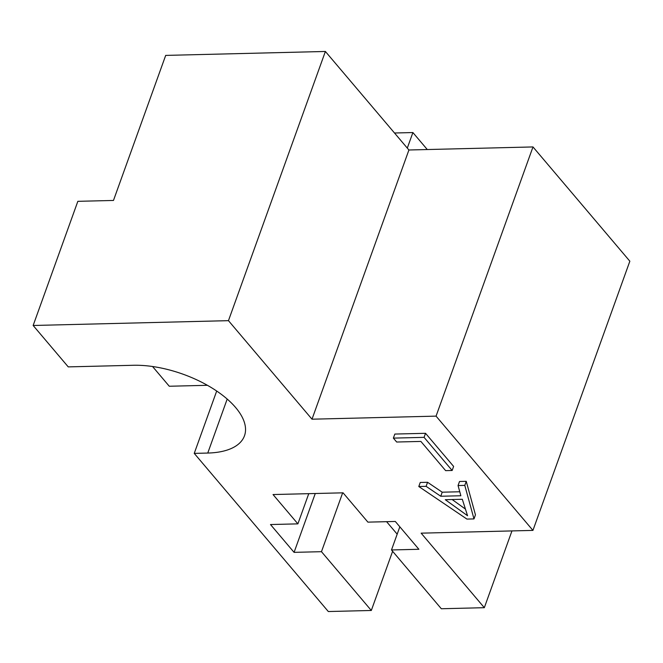 <?xml version="1.0" encoding="UTF-8"?>
<svg xmlns="http://www.w3.org/2000/svg" width="663" height="663" viewBox="0 0 663 663"><rect width="100%" height="100%" fill="white"/><g stroke="black" fill="none" stroke-linecap="round" stroke-linejoin="round"><path stroke-width="0.99" d="M452.149 470.481L445.644 470.639L420.881 441.425L396.681 442.022L393.366 438.119L394.833 434.058L425.538 433.304L453.616 466.42L452.149 470.481L424.071 437.356L393.366 438.119M424.071 437.356L425.538 433.304M467.556 515.723L462.31 499.28L445.287 499.703L467.556 515.723M452.149 499.529L465.443 509.093M466.934 519.088L473.987 518.914L464.788 485.382L458.058 485.548L460.86 495.758L440.754 496.247L426.102 486.335L418.792 486.518L466.934 519.088M418.792 486.518L420.251 482.465L427.56 482.283L442.213 492.195L459.757 491.764M426.102 486.335L427.56 482.283M440.754 496.247L442.213 492.195M458.058 485.548L459.517 481.495L466.246 481.33L475.446 514.853L473.987 518.914M464.788 485.382L466.246 481.33M308.759 493.67L297.886 523.861L273.04 494.548L343.061 492.824L367.907 522.137L395.297 521.458L418.883 549.279L391.493 549.958L441.326 608.75L484.321 607.689L421.146 533.16L532.936 530.4L436.063 416.132L532.986 146.937L408.914 149.995L312 419.198L436.063 416.132M511.96 530.922L484.321 607.689M407.297 148.089L412.892 132.55L427.295 149.548M394.502 133.006L412.892 132.55M532.936 530.4L629.85 261.205L532.986 146.937M408.914 149.995L325.384 51.465L165.692 55.402L113.472 200.45L77.844 201.328L33.15 325.483L228.462 320.66L325.384 51.465M312 419.198L228.462 320.66M207.42 385.302L169.28 386.247L152.548 366.506M392.62 551.284L371.313 610.474L328.318 611.535L194.242 453.384L207.759 453.053A78.566 37.128 19.8 0 0 244.481 435.773A78.566 37.128 19.8 0 0 213.519 388.957A78.566 37.128 19.8 0 0 133.354 365.28L68.248 366.888L33.15 325.483M194.242 453.384L216.693 391.037M371.313 610.474L321.472 551.682L342.663 492.833M399.83 526.803L391.493 549.958M321.472 551.682L294.082 552.362L315.265 493.512M294.082 552.362L270.496 524.541L297.886 523.861M207.759 453.053L227.194 399.06M386.587 521.673L397.178 534.163"/></g></svg>
